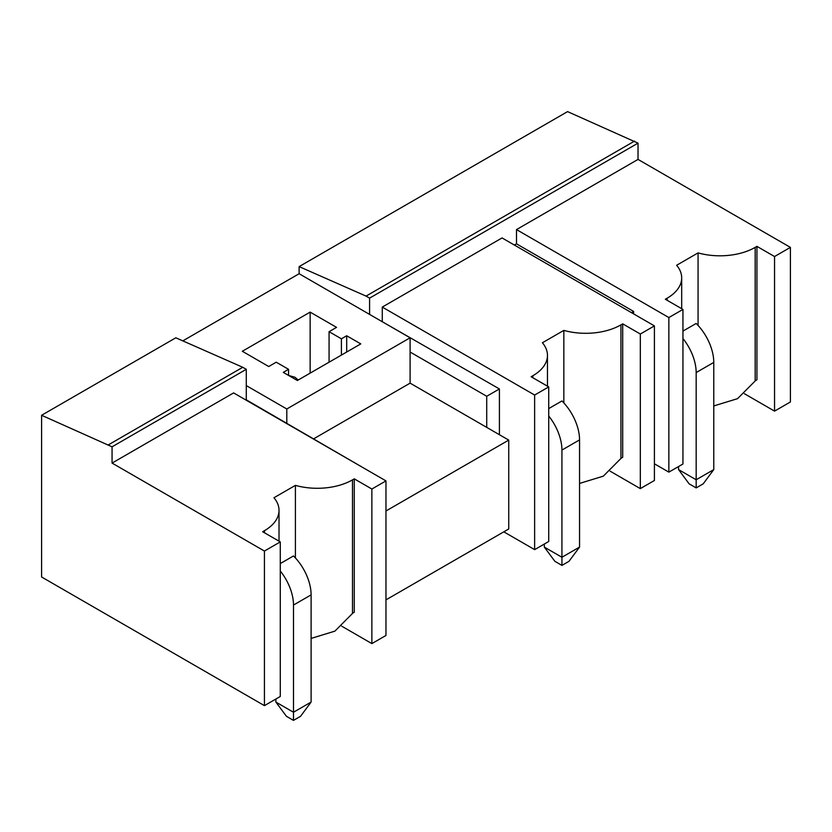<?xml version="1.0" encoding="UTF-8"?>
<svg xmlns="http://www.w3.org/2000/svg" width="832" height="832" viewBox="0 0 832 832"><rect width="100%" height="100%" fill="white"/><g stroke="black" fill="none" stroke-linecap="round" stroke-linejoin="round"><path stroke-width="1.25" d="M790.4 247.385L774.55 256.537L774.55 411.122L790.4 401.97L790.4 247.385L638.03 159.411L638.03 143.146L567.57 111.613L299.125 266.604L299.125 273.728L182.822 340.87M41.6 415.282L41.6 576.992L264.43 705.64L264.43 551.054L112.06 463.081L112.06 446.815L41.6 415.282L175.822 337.792L242.757 367.286L108.534 444.777M634.514 141.107L366.059 296.098L299.125 266.604M638.03 143.146L369.585 298.126L366.059 296.098M633.63 313.893L633.63 311.449L516.495 243.828L514.374 245.045M516.495 243.828L516.495 229.59L668.855 317.554L668.855 472.139L654.41 463.798M638.03 159.411L516.495 229.59M499.408 434.71L499.408 388.95L486.72 396.271L410.103 352.03L410.103 337.792L369.585 314.402L369.585 298.126M499.408 388.95L381.919 321.526M382.273 321.318L382.273 307.081L534.633 395.044L534.633 549.63L503.807 531.835M610.147 471.193L640.328 488.613L654.41 480.48L654.41 325.894L502.05 237.931L382.273 307.081M667.098 300.269L667.098 298.23L665.34 299.25L682.947 309.421L668.855 317.554M667.098 298.23A49.826 28.766 0 0 0 681.689 277.898A49.826 28.766 0 0 0 676.634 265.273L698.069 252.886A49.826 28.766 0 0 0 755.175 247.385L756.933 246.366L756.933 379.798L755.31 380.734A94.661 54.652 -60 0 1 755.175 380.952L755.175 247.385M774.55 256.537L756.933 246.366M744.37 393.692L774.55 411.122M713.773 405.943L737.547 398.663L755.175 380.952M633.63 311.449L631.519 312.676M682.947 309.421L682.947 464.006L668.855 472.139M698.069 252.886L698.069 325.458M682.947 331.094L696.166 323.471A37.367 21.57 60 0 1 713.773 362.409L713.773 469.591L696.166 479.762L678.548 469.591L678.548 466.544M654.41 325.894L640.328 334.027L622.71 323.856L622.71 457.288L621.088 458.224A94.661 54.652 -60 0 1 620.942 458.442L603.325 476.154L579.55 483.434M640.328 334.027L640.328 488.613M622.71 323.856L620.942 324.875L620.942 458.442M563.846 402.948L563.846 330.387A49.826 28.766 0 0 0 620.942 324.875M563.846 330.387L542.412 342.763A49.826 28.766 0 0 1 547.466 355.389A49.826 28.766 0 0 1 532.875 375.731L531.107 376.74L548.725 386.911L548.725 541.497L534.633 549.63M548.725 408.595L561.933 400.962A37.367 21.57 60 0 1 579.55 439.899L579.55 547.092L561.933 557.263L544.326 547.092L544.326 544.034M548.725 386.911L534.633 395.044M112.06 463.081L233.605 392.912L385.965 480.886L385.965 635.461L371.873 643.604L341.702 626.174M385.965 599.872L508.737 528.986L508.737 440.097L486.72 427.388L486.72 396.271M410.103 337.792L286.801 408.98L246.282 385.59L246.282 369.314L242.757 367.286M369.585 314.402L299.125 273.728M297.367 380.505L360.776 343.897L346.684 335.764L341.401 338.811L329.066 331.687L336.554 327.371L310.138 312.114L242.32 351.27L268.746 366.527L276.224 362.201L288.558 369.314L283.275 372.372L297.367 380.505M363.418 467.865L246.282 399.828L246.282 385.59M286.801 423.218L286.801 408.98M486.72 427.388L410.103 383.146L313.747 438.776M410.103 383.146L410.103 352.03M288.558 369.314L288.558 375.419M310.138 312.114L310.138 373.131M288.683 375.492L294.913 377.229L298.23 380.006M329.066 331.687L329.066 362.201M341.401 338.811L341.401 355.077M346.684 335.764L346.684 352.03M508.737 440.097L385.965 510.983M246.282 369.314L112.06 446.815M385.965 480.886L371.873 489.018L354.266 478.847L354.266 612.279L352.633 613.215A94.661 54.652 120 0 1 352.498 613.434L334.88 631.145L311.106 638.425M264.43 705.64L280.28 696.478L280.28 541.902L262.662 531.731L264.43 530.712L264.43 532.75M371.873 489.018L371.873 643.604M354.266 478.847L352.498 479.866A49.826 28.766 180 0 1 295.402 485.368L295.402 557.939M295.402 485.368L273.967 497.744A49.826 28.766 180 0 1 279.022 510.37A49.826 28.766 180 0 1 264.43 530.712M280.28 563.576L293.488 555.953A37.367 21.57 60 0 1 311.106 594.89L311.106 702.073L293.488 712.244L275.87 702.073L275.87 699.026M280.28 541.902L264.43 551.054M311.106 702.073L300.539 716.31L293.488 720.387L293.488 605.051L311.106 594.89M280.28 571.002A37.367 21.57 60 0 1 293.488 605.051M275.87 702.073L286.447 716.31L293.488 720.387M713.773 469.591L703.206 483.829L696.166 487.906L696.166 372.58L713.773 362.409M682.947 338.53A37.367 21.57 60 0 1 696.166 372.58M678.548 469.591L689.114 483.829L696.166 487.906M579.55 547.092L568.984 561.33L561.933 565.396L561.933 450.07L579.55 439.899M548.725 416.021A37.367 21.57 60 0 1 561.933 450.07M544.326 547.092L554.892 561.33L561.933 565.396M532.875 377.759L532.875 375.731M352.498 479.866L352.498 613.434M681.689 308.693L681.689 277.898M547.466 386.183L547.466 355.389M279.022 510.37L279.022 541.174"/></g></svg>
